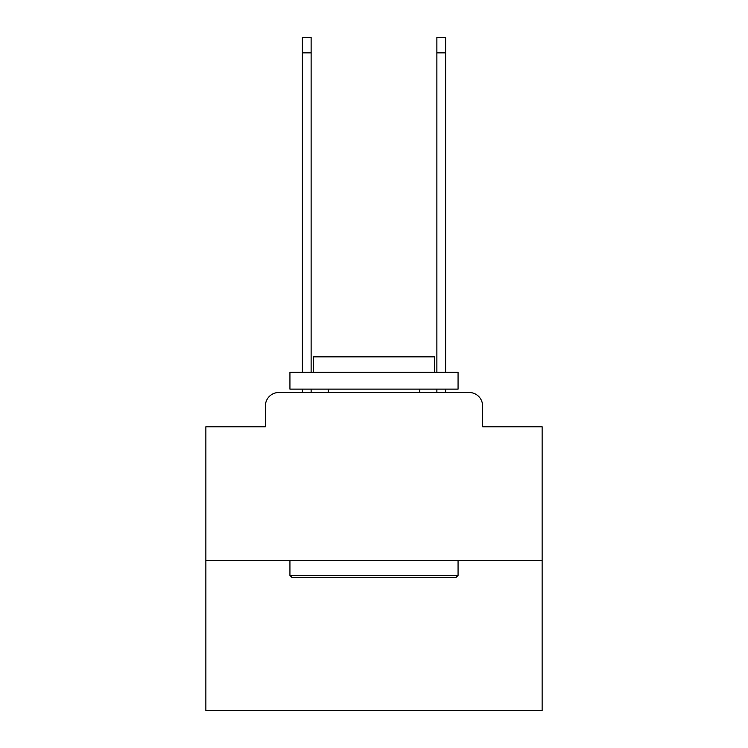 <?xml version="1.0" encoding="UTF-8"?>
<svg xmlns="http://www.w3.org/2000/svg" width="748" height="748" viewBox="0 0 748 748"><rect width="100%" height="100%" fill="white"/><g stroke="black" fill="none" stroke-linecap="round" stroke-linejoin="round"><path stroke-width="1.12" d="M265.39 405.949L265.39 426.79L265.39 405.949A13.455 13.455 0 0 1 278.836 392.494L302.379 392.494L302.379 389.128M542.132 560.626L205.868 560.626L205.868 710.6L542.132 710.6L542.132 426.79L482.61 426.79L482.61 405.949A13.455 13.455 0 0 0 469.164 392.494L278.836 392.494M205.868 560.626L205.868 426.79L265.39 426.79M311.121 389.128L311.121 392.494L321.546 392.494M426.454 392.494L436.879 392.494L436.879 389.128M445.621 389.128L445.621 392.494L469.164 392.494M482.61 426.79L482.61 405.949M456.046 577.437L291.954 577.437L289.934 575.418L458.066 575.418L456.046 577.437M289.934 372.317L458.066 372.317L458.066 389.128L289.934 389.128L289.934 372.317M434.532 372.317L434.532 356.852L313.468 356.852L313.468 372.317M289.934 560.626L289.934 575.418M458.066 560.626L458.066 575.418M328.269 389.128L328.269 392.494M419.731 389.128L419.731 392.494M302.379 372.317L302.379 37.4L311.121 37.4L311.121 372.317M436.879 372.317L436.879 37.4L445.621 37.4L445.621 372.317M302.379 52.865L311.121 52.865M445.621 52.865L436.879 52.865"/></g></svg>
